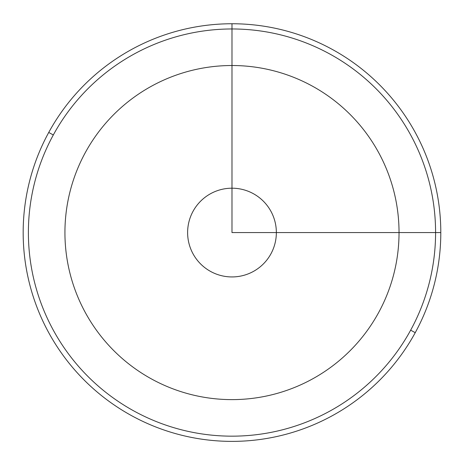 <?xml version="1.0" encoding="UTF-8"?>
<svg xmlns="http://www.w3.org/2000/svg" width="464" height="464" viewBox="0 0 464 464"><rect width="100%" height="100%" fill="white"/><g stroke="black" fill="none" stroke-linecap="round" stroke-linejoin="round"><path stroke-width="0.7" d="M270.924 211.294A44.376 44.376 0 0 1 253.257 271.51A44.376 44.376 0 0 1 193.047 253.837A44.376 44.376 0 0 1 210.714 193.627A44.376 44.376 0 0 1 270.924 211.294A44.376 44.376 0 0 0 210.714 193.627A44.376 44.376 0 0 0 193.047 253.837A44.376 44.376 0 0 0 253.257 271.51A44.376 44.376 0 0 0 270.924 211.294M415.239 332.676A208.817 208.817 0 0 0 332.096 49.312A208.817 208.817 0 0 0 48.732 132.455A208.817 208.817 0 0 0 131.875 415.819A208.817 208.817 0 0 0 415.239 332.676L410.657 330.177A203.592 203.592 0 0 0 329.597 53.894A203.592 203.592 0 0 0 53.314 134.96L48.732 132.455A208.817 208.817 0 0 1 332.096 49.312A208.817 208.817 0 0 1 415.239 332.676A208.817 208.817 0 0 1 131.875 415.819A208.817 208.817 0 0 1 48.732 132.455L53.314 134.96A203.592 203.592 0 0 0 134.374 411.237A203.592 203.592 0 0 0 410.657 330.177L415.239 332.676M53.314 134.96A203.592 203.592 0 0 1 329.597 53.894A203.592 203.592 0 0 1 410.657 330.177A203.592 203.592 0 0 1 134.374 411.237A203.592 203.592 0 0 1 53.314 134.96M231.983 23.751L231.983 232.568L440.8 232.568M399.034 232.568A167.052 167.052 0 0 0 231.983 65.517A167.052 167.052 0 0 0 64.931 232.568A167.052 167.052 0 0 0 231.983 399.62A167.052 167.052 0 0 0 399.034 232.568"/></g></svg>
